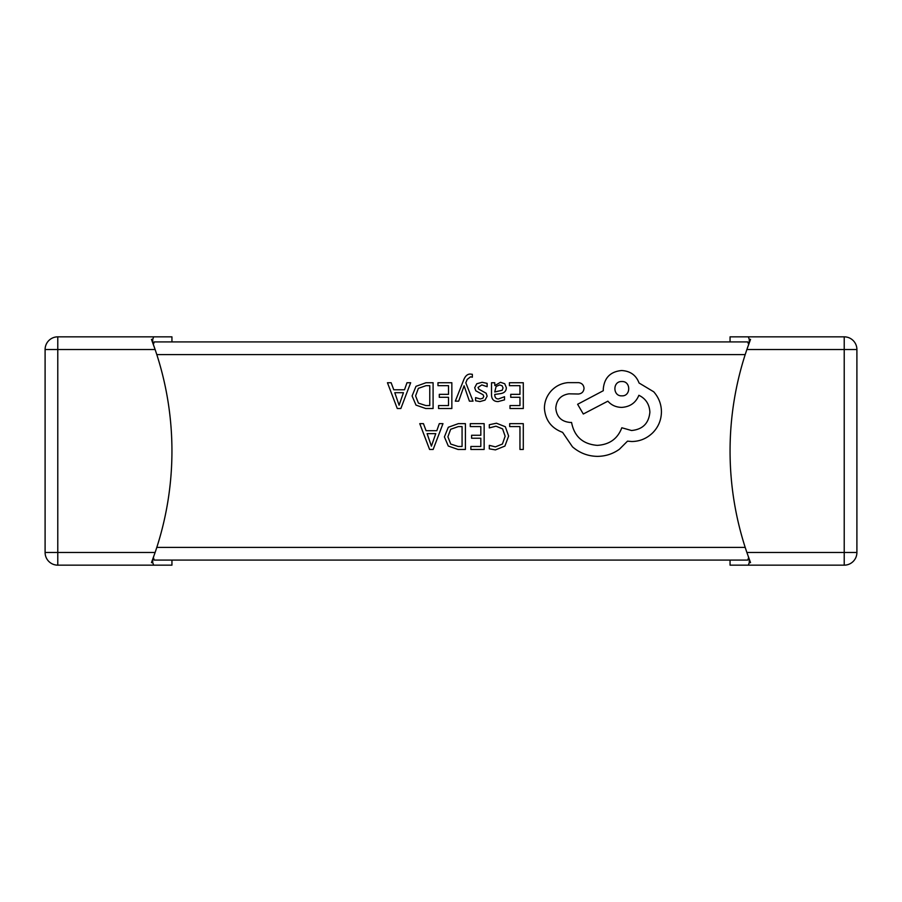 <?xml version="1.0" encoding="UTF-8"?>
<svg xmlns="http://www.w3.org/2000/svg" width="902" height="902" viewBox="0 0 902 902"><rect width="100%" height="100%" fill="white"/><g stroke="black" fill="none" stroke-linecap="round" stroke-linejoin="round"><path stroke-width="1.35" d="M750.284 561.98A314.527 314.527 0 0 1 749.269 559.24L749.269 562.622L750.532 562.622L746.879 552.475A314.527 314.527 0 0 1 746.879 349.525L750.532 339.377L749.269 339.377L749.269 342.76A314.527 314.527 0 0 1 749.833 341.227M151.716 561.98A314.527 314.527 0 0 0 152.731 559.24L152.731 562.622L151.468 562.622L155.121 552.475A314.527 314.527 0 0 0 155.121 349.525L151.468 339.377L152.731 339.377L152.731 342.76A314.527 314.527 0 0 0 152.167 341.227M749.269 339.377L748.344 336.841L730.056 336.841L730.056 341.914L171.944 341.914L171.944 336.841L153.656 336.841L171.944 336.841M153.351 344.463L154.253 341.914L747.747 341.914L748.649 344.463M152.731 339.377L153.656 336.841L57.784 336.841A12.684 12.684 0 0 0 45.1 349.525L45.1 552.475A12.684 12.684 0 0 0 57.784 565.159L57.784 552.475L155.121 552.475M152.731 562.622L153.656 565.159L171.944 565.159L171.944 560.086L730.056 560.086L730.056 565.159L748.344 565.159L730.056 565.159M749.269 559.24L748.649 557.537L747.747 560.086L154.253 560.086L153.351 557.537L153.847 556.139L152.731 559.24M171.944 565.159L57.784 565.159A12.684 12.684 0 0 1 45.1 552.475L57.784 552.475L57.784 336.841A12.684 12.684 0 0 0 45.1 349.525L155.121 349.525M730.056 336.841L844.216 336.841A12.684 12.684 0 0 1 856.9 349.525L856.9 552.475A12.684 12.684 0 0 1 844.216 565.159L748.344 565.159L749.269 562.622M748.175 345.77L747.352 348.138L748.175 345.77M748.153 556.139L748.649 557.537L748.153 556.139M154.648 348.138L153.825 345.77L154.648 348.138M509.686 423.658L509.686 426.59L519.958 426.59L519.958 449.455L523.295 449.455L523.295 423.658L509.686 423.658M496.461 423.218L489.312 424.718L489.312 427.909L495.976 426.184L502.606 428.901L505.143 436.264L502.425 444.021L495.401 446.873L489.312 445.351L489.312 448.835L495.435 449.884L504.906 446.084L508.627 436.061L505.323 426.736L496.461 423.218M470.28 423.658L470.28 426.59L480.822 426.59L480.822 435.271L471.599 435.271L471.599 438.225L480.822 438.225L480.822 446.479L470.867 446.479L470.867 449.455L484.148 449.455L484.148 423.658L470.28 423.658M465.409 423.658L458.306 423.658L448.294 427.266L444.404 436.884L448.294 446.039L458.047 449.455L465.409 449.455L465.409 423.658M462.072 446.479L462.072 426.59L458.329 426.59L450.662 429.284L447.899 436.793L450.729 444.055L458.182 446.479L462.072 446.479M419.757 423.658L429.589 449.455L433.152 449.455L442.972 423.658L439.297 423.658L436.816 430.705L426.071 430.705L423.444 423.658L419.757 423.658M435.756 433.625L427.097 433.625L431.404 446.152L435.756 433.625M509.416 382.73L509.416 385.673L519.958 385.673L519.958 394.343L510.735 394.343L510.735 397.297L519.958 397.297L519.958 405.562L510.002 405.562L510.002 408.527L523.295 408.527L523.295 382.73L509.416 382.73M498.175 401.57L504.522 399.857L504.522 396.722L498.479 398.955C495.999 398.955 494.747 397.444 494.747 394.445L500.215 393.678C504.286 393.103 506.326 391.107 506.326 387.657L504.737 383.745L500.486 382.29L494.837 385.582L494.747 382.73L491.522 382.73L491.522 394.58C491.522 399.248 493.744 401.582 498.175 401.57M502.188 390.262L503.045 387.928L502.11 385.774L499.64 384.94L496.134 386.451L494.747 391.975L502.188 390.262M481.826 384.928L487.136 386.71L487.136 383.373L482.142 382.29L476.775 383.756L474.7 387.736L475.782 390.791L483.089 394.76L483.788 396.474L482.807 398.267L480.259 398.955L475.579 397.624L475.579 400.759L479.943 401.57L485.05 400.116L487.125 396.181L486.201 393.261L478.849 389.179L478.015 387.42L481.826 384.928M455.33 401.153L458.678 401.153L464.102 385.785L469.401 401.153L473.02 401.153L465.793 382.764L467.202 379.415L470.517 376.822L472.355 377.194L472.355 374.319L470.269 374.048C467.439 374.048 465.252 376.01 463.696 379.945L455.33 401.153M437.977 382.73L437.977 385.673L448.519 385.673L448.519 394.343L439.297 394.343L439.297 397.297L448.519 397.297L448.519 405.562L438.564 405.562L438.564 408.527L451.846 408.527L451.846 382.73L437.977 382.73M433.095 382.73L426.003 382.73L415.991 386.338L412.101 395.955L415.991 405.111L425.744 408.527L433.095 408.527L433.095 382.73M429.769 405.562L429.769 385.673L426.026 385.673L418.359 388.356L415.596 395.865L418.427 403.126L425.868 405.562L429.769 405.562M387.454 382.73L397.275 408.527L400.838 408.527L410.669 382.73L406.982 382.73L404.502 389.788L393.768 389.788L391.13 382.73L387.454 382.73M403.453 392.697L394.794 392.697L399.09 405.223L403.453 392.697M544.413 408.313C545.338 420.174 551.393 428.191 562.577 432.34L572.477 446.84C579.693 453.041 588.014 456.22 597.428 456.367C605.592 456.277 612.92 453.898 619.437 449.219L627.51 441.146L631.727 441.518C639.856 441.428 646.881 438.485 652.811 432.712C658.437 426.939 661.313 419.96 661.437 411.797C661.346 404.22 658.776 397.557 653.736 391.806L639.056 383C636.09 375.176 630.284 371.026 621.636 370.53C610.474 371.601 604.363 377.712 603.291 388.875L603.291 390.713L577.618 404.276L583.301 414.007L607.88 401.164C611.364 405.167 615.953 407.242 621.636 407.4C630.047 406.847 635.786 402.811 638.875 395.29C645.753 398.628 649.429 404.254 649.88 412.169C648.809 423.331 642.698 429.442 631.535 430.513L621.816 427.762C617.667 438.767 609.47 444.63 597.237 445.362C582.816 444.145 574.258 436.5 571.564 422.44L570.098 422.44C561.382 421.617 556.613 416.848 555.79 408.132C556.433 399.879 560.83 395.11 568.993 393.824L578.351 394.016C581.801 393.678 583.695 391.784 584.034 388.322C583.729 385.053 581.959 383.158 578.712 382.64L567.899 382.64C561.326 383.282 555.756 386.033 551.201 390.893C546.747 395.877 544.481 401.683 544.413 408.313M621.816 381.535C612.469 381.129 612.717 396.35 621.816 395.843C631.017 396.418 631.017 380.971 621.816 381.535M745.199 354.599L156.801 354.599M156.801 547.401L745.199 547.401M746.879 552.475L844.216 552.475L844.216 565.159M856.9 552.475L844.216 552.475L844.216 349.525L746.879 349.525M844.216 336.841L844.216 349.525L856.9 349.525"/></g></svg>
